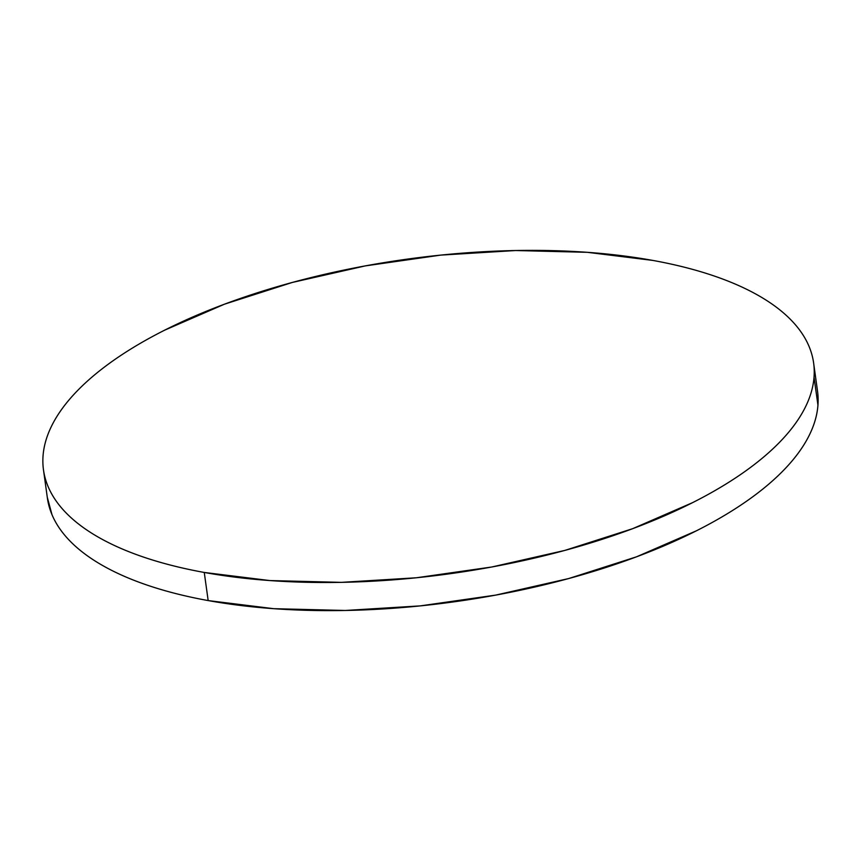 <?xml version="1.0" encoding="UTF-8"?>
<svg xmlns="http://www.w3.org/2000/svg" width="861" height="861" viewBox="0 0 861 861"><rect width="100%" height="100%" fill="white"/><g stroke="black" fill="none" stroke-linecap="round" stroke-linejoin="round"><path stroke-width="1.29" d="M43.48 469.869L47.377 497.992A388.763 158.747 -7.9 0 0 208.168 600.58L204.261 572.457A388.763 158.747 172.1 0 1 43.48 469.869A388.763 158.747 172.1 0 1 242.49 297.723A388.763 158.747 172.1 0 1 652.832 260.42A388.763 158.747 172.1 0 1 813.623 363.008A388.763 158.747 172.1 0 1 614.614 535.155A388.763 158.747 172.1 0 1 204.261 572.457L208.168 600.58A388.763 158.747 -7.9 0 0 618.51 563.277A388.763 158.747 -7.9 0 0 817.519 391.131L813.623 363.008M204.261 572.457L269.784 580.562L341.408 582.359L416.39 577.774L491.825 566.99L564.838 550.416L632.609 528.697L692.535 502.663C711.003 493.353 727.599 483.57 742.322 473.324C757.045 463.078 769.626 452.563 780.044 441.79C790.473 431.017 798.545 420.179 804.271 409.287C809.986 398.395 813.247 387.644 814.043 377.053C814.85 366.463 813.171 356.217 809.017 346.337C804.863 336.457 798.308 327.115 789.354 318.312C780.41 309.519 769.239 301.436 755.84 294.064C742.44 286.691 727.071 280.169 709.733 274.508C692.405 268.847 673.431 264.155 652.832 260.42L587.31 252.316L515.685 250.529L440.714 255.114L365.268 265.898L292.266 282.462L224.495 304.181L164.559 330.215C146.101 339.535 129.505 349.308 114.771 359.554C100.048 369.8 87.478 380.314 77.049 391.088C66.62 401.861 58.548 412.699 52.833 423.59C47.107 434.493 43.846 445.234 43.05 455.824C42.254 466.414 43.933 476.66 48.087 486.54C52.241 496.431 58.796 505.773 67.739 514.566C76.694 523.359 87.865 531.441 101.264 538.814C114.664 546.186 130.022 552.708 147.36 558.369C164.699 564.03 183.662 568.723 204.261 572.457M47.28 497.249L51.983 514.663C56.137 524.543 62.692 533.885 71.646 542.688C80.59 551.481 91.761 559.564 105.16 566.936C118.56 574.309 133.929 580.831 151.267 586.492C168.595 592.153 187.569 596.845 208.168 600.58L273.69 608.684L345.315 610.471L420.286 605.886L495.732 595.102L568.734 578.538L636.505 556.819L696.441 530.785C714.899 521.465 731.495 511.692 746.229 501.446C760.952 491.2 773.522 480.686 783.951 469.912C794.38 459.139 802.452 448.301 808.167 437.41C813.893 426.507 817.154 415.766 817.95 405.176L814.032 377.279"/></g></svg>
